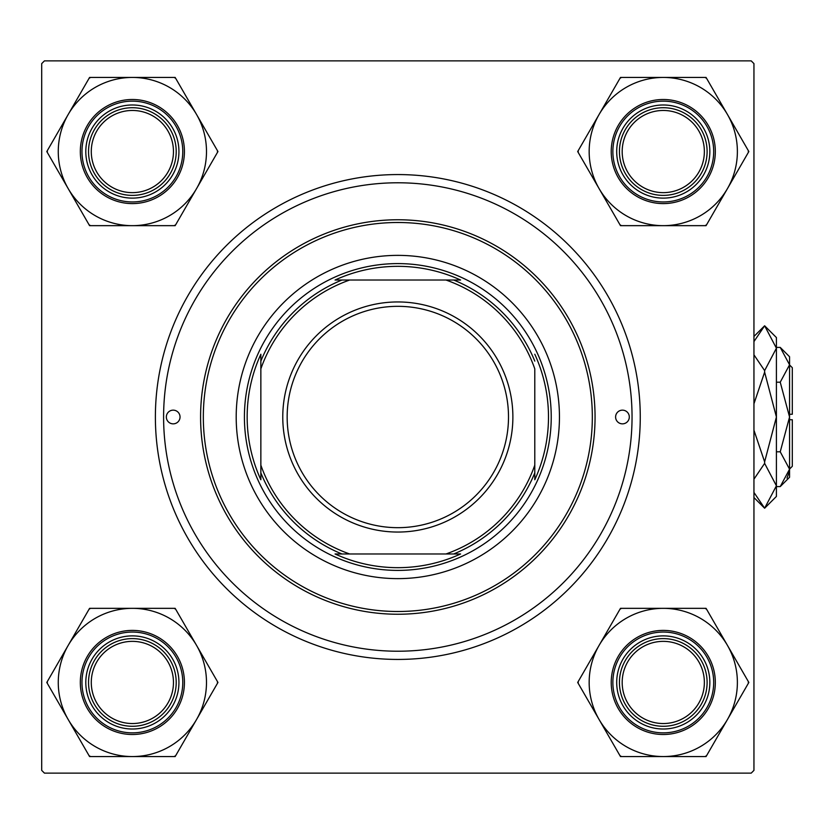 <?xml version="1.0" encoding="UTF-8"?>
<svg xmlns="http://www.w3.org/2000/svg" width="834" height="834" viewBox="0 0 834 834"><rect width="100%" height="100%" fill="white"/><g stroke="black" fill="none" stroke-linecap="round" stroke-linejoin="round"><path stroke-width="1.25" d="M397.828 659.433A242.433 242.433 0 0 1 155.385 417A242.433 242.433 0 0 1 397.828 174.567A242.433 242.433 0 0 1 640.262 417A242.433 242.433 0 0 1 397.828 659.433M41.7 63.613L41.7 770.387L44.442 773.128L751.205 773.128L753.946 770.387L753.946 63.613L751.205 60.872L44.442 60.872L41.7 63.613M629.305 417A6.849 6.849 0 0 0 622.456 410.151A6.849 6.849 0 0 0 615.607 417A6.849 6.849 0 0 0 622.456 423.849A6.849 6.849 0 0 0 629.305 417M180.04 417A6.849 6.849 0 0 0 173.191 410.151A6.849 6.849 0 0 0 166.341 417A6.849 6.849 0 0 0 173.191 423.849A6.849 6.849 0 0 0 180.04 417M559.447 417A161.629 161.629 0 0 0 397.828 255.371A161.629 161.629 0 0 0 236.199 417A161.629 161.629 0 0 0 397.828 578.629A161.629 161.629 0 0 0 559.447 417M203.329 417A194.499 194.499 0 0 0 397.828 611.499A194.499 194.499 0 0 0 592.328 417A194.499 194.499 0 0 0 397.828 222.501A194.499 194.499 0 0 0 203.329 417M595.059 417A197.241 197.241 0 0 1 397.828 614.241A197.241 197.241 0 0 1 200.587 417A197.241 197.241 0 0 1 397.828 219.759A197.241 197.241 0 0 1 595.059 417M163.6 417A234.218 234.218 0 0 0 397.828 651.218A234.218 234.218 0 0 0 632.047 417A234.218 234.218 0 0 0 397.828 182.782A234.218 234.218 0 0 0 163.6 417M622.185 682.452A41.095 41.095 0 0 0 663.27 723.537A41.095 41.095 0 0 0 704.365 682.452A41.095 41.095 0 0 0 663.27 641.356A41.095 41.095 0 0 0 622.185 682.452M707.107 682.452A43.827 43.827 0 0 1 663.27 726.278A43.827 43.827 0 0 1 619.443 682.452A43.827 43.827 0 0 1 663.27 638.615A43.827 43.827 0 0 1 707.107 682.452M599.093 645.391A74.111 74.111 0 0 1 663.27 608.34L620.486 608.34L577.691 682.452L620.486 756.563L706.064 756.563L748.849 682.452L706.064 608.34L663.27 608.34A74.111 74.111 0 0 1 727.456 719.502A74.111 74.111 0 0 1 599.093 719.502A74.111 74.111 0 0 1 599.093 645.391M621.507 608.34A85.068 85.068 0 0 0 619.975 609.227M639.991 642.117A46.568 46.568 0 0 1 703.604 659.162A46.568 46.568 0 0 1 686.559 722.776A46.568 46.568 0 0 1 622.946 705.731A46.568 46.568 0 0 1 639.991 642.117M689.301 727.529A52.052 52.052 0 0 1 618.202 708.473A52.052 52.052 0 0 1 637.249 637.374A52.052 52.052 0 0 1 708.347 656.421A52.052 52.052 0 0 1 689.301 727.529A52.052 52.052 0 0 0 708.347 656.421A52.052 52.052 0 0 0 637.249 637.374M705.043 756.563A85.068 85.068 0 0 0 706.575 755.677M748.338 683.338A85.068 85.068 0 0 0 748.338 681.566M706.575 609.227A85.068 85.068 0 0 0 705.043 608.34M578.202 681.566A85.068 85.068 0 0 0 578.202 683.338M619.975 755.677A85.068 85.068 0 0 0 621.507 756.563M704.365 151.548A41.095 41.095 0 0 0 663.27 110.463A41.095 41.095 0 0 0 622.185 151.548A41.095 41.095 0 0 0 663.27 192.644A41.095 41.095 0 0 0 704.365 151.548M619.443 151.548A43.827 43.827 0 0 1 663.27 107.722A43.827 43.827 0 0 1 707.107 151.548A43.827 43.827 0 0 1 663.27 195.385A43.827 43.827 0 0 1 619.443 151.548M663.27 77.437A74.111 74.111 0 0 1 727.456 114.498L706.064 77.437L620.486 77.437L577.691 151.548L620.486 225.66L706.064 225.66L748.849 151.548L727.456 114.498A74.111 74.111 0 0 1 663.27 225.66A74.111 74.111 0 0 1 599.093 114.498A74.111 74.111 0 0 1 663.27 77.437M706.575 78.323A85.068 85.068 0 0 0 705.043 77.437M686.559 111.224A46.568 46.568 0 0 1 703.604 174.838A46.568 46.568 0 0 1 639.991 191.883A46.568 46.568 0 0 1 622.946 128.269A46.568 46.568 0 0 1 686.559 111.224M637.249 196.626A52.052 52.052 0 0 1 618.202 125.527A52.052 52.052 0 0 1 689.301 106.471A52.052 52.052 0 0 1 708.347 177.579A52.052 52.052 0 0 1 637.249 196.626A52.052 52.052 0 0 0 708.347 177.579A52.052 52.052 0 0 0 689.301 106.471M619.975 224.773A85.068 85.068 0 0 0 621.507 225.66M705.043 225.66A85.068 85.068 0 0 0 706.575 224.773M748.338 152.434A85.068 85.068 0 0 0 748.338 150.662M621.507 77.437A85.068 85.068 0 0 0 619.975 78.323M578.202 150.662A85.068 85.068 0 0 0 578.202 152.434M91.281 682.452A41.095 41.095 0 0 0 132.377 723.537A41.095 41.095 0 0 0 173.462 682.452A41.095 41.095 0 0 0 132.377 641.356A41.095 41.095 0 0 0 91.281 682.452M176.203 682.452A43.827 43.827 0 0 1 132.377 726.278A43.827 43.827 0 0 1 88.54 682.452A43.827 43.827 0 0 1 132.377 638.615A43.827 43.827 0 0 1 176.203 682.452M173.462 151.548A41.095 41.095 0 0 0 132.377 110.463A41.095 41.095 0 0 0 91.281 151.548A41.095 41.095 0 0 0 132.377 192.644A41.095 41.095 0 0 0 173.462 151.548M88.54 151.548A43.827 43.827 0 0 1 132.377 107.722A43.827 43.827 0 0 1 176.203 151.548A43.827 43.827 0 0 1 132.377 195.385A43.827 43.827 0 0 1 88.54 151.548M132.377 756.563A74.111 74.111 0 0 1 68.19 719.502L89.582 756.563L175.161 756.563L217.955 682.452L175.161 608.34L89.582 608.34L46.798 682.452L68.19 719.502A74.111 74.111 0 0 1 132.377 608.34A74.111 74.111 0 0 1 196.563 719.502A74.111 74.111 0 0 1 132.377 756.563M89.071 755.677A85.068 85.068 0 0 0 90.614 756.563M109.087 722.776A46.568 46.568 0 0 1 92.042 659.162A46.568 46.568 0 0 1 155.656 642.117A46.568 46.568 0 0 1 172.701 705.731A46.568 46.568 0 0 1 109.087 722.776M158.397 637.374A52.052 52.052 0 0 1 177.454 708.473A52.052 52.052 0 0 1 106.345 727.529A52.052 52.052 0 0 1 87.299 656.421A52.052 52.052 0 0 1 158.397 637.374A52.052 52.052 0 0 0 87.299 656.421A52.052 52.052 0 0 0 106.345 727.529M175.672 609.227A85.068 85.068 0 0 0 174.139 608.34M90.614 608.34A85.068 85.068 0 0 0 89.071 609.227M47.309 681.566A85.068 85.068 0 0 0 47.309 683.338M174.139 756.563A85.068 85.068 0 0 0 175.672 755.677M217.445 683.338A85.068 85.068 0 0 0 217.445 681.566M196.563 188.609A74.111 74.111 0 0 1 132.377 225.66L175.161 225.66L217.955 151.548L175.161 77.437L89.582 77.437L46.798 151.548L89.582 225.66L132.377 225.66A74.111 74.111 0 0 1 68.19 114.498A74.111 74.111 0 0 1 196.563 114.498A74.111 74.111 0 0 1 196.563 188.609M174.139 225.66A85.068 85.068 0 0 0 175.672 224.773M155.656 191.883A46.568 46.568 0 0 1 92.042 174.838A46.568 46.568 0 0 1 109.087 111.224A46.568 46.568 0 0 1 172.701 128.269A46.568 46.568 0 0 1 155.656 191.883M106.345 106.471A52.052 52.052 0 0 1 177.454 125.527A52.052 52.052 0 0 1 158.397 196.626A52.052 52.052 0 0 1 87.299 177.579A52.052 52.052 0 0 1 106.345 106.471A52.052 52.052 0 0 0 87.299 177.579A52.052 52.052 0 0 0 158.397 196.626M90.614 77.437A85.068 85.068 0 0 0 89.071 78.323M47.309 150.662A85.068 85.068 0 0 0 47.309 152.434M89.071 224.773A85.068 85.068 0 0 0 90.614 225.66M217.445 152.434A85.068 85.068 0 0 0 217.445 150.662M175.672 78.323A85.068 85.068 0 0 0 174.139 77.437M460.587 280.026L445.981 280.026L460.587 280.026A150.673 150.673 0 0 0 335.059 280.026L349.665 280.026L335.059 280.026M397.828 570.404A153.404 153.404 0 0 1 244.414 417A153.404 153.404 0 0 1 397.828 263.596A153.404 153.404 0 0 1 551.232 417A153.404 153.404 0 0 1 397.828 570.404M335.059 553.974L349.665 553.974L335.059 553.974A150.673 150.673 0 0 0 460.587 553.974L445.981 553.974L460.587 553.974M260.854 479.769L260.854 465.153L260.854 479.769A150.673 150.673 0 0 1 260.854 354.231L260.854 465.153A145.189 145.189 0 0 0 349.665 553.974L445.981 553.974A145.189 145.189 0 0 0 534.792 465.153L534.792 368.847A145.189 145.189 0 0 0 445.981 280.026L349.665 280.026A145.189 145.189 0 0 0 260.854 368.847L260.854 354.231M534.792 479.769L534.792 465.153L534.792 479.769A150.673 150.673 0 0 0 534.792 354.231M341.95 553.974A147.931 147.931 0 0 1 260.854 472.878M453.696 280.026A147.931 147.931 0 0 1 534.792 361.122M534.792 472.878A147.931 147.931 0 0 1 453.696 553.974M260.854 361.122A147.931 147.931 0 0 1 341.95 280.026M287.157 417A110.672 110.672 0 0 0 397.828 527.672A110.672 110.672 0 0 0 508.5 417A110.672 110.672 0 0 0 397.828 306.328A110.672 110.672 0 0 0 287.157 417M512.879 417A115.05 115.05 0 0 1 397.828 532.05A115.05 115.05 0 0 1 282.768 417A115.05 115.05 0 0 1 397.828 301.95A115.05 115.05 0 0 1 512.879 417M786.983 478.101L789.371 471.596L786.983 478.101M780.238 382.201L789.558 417L789.558 356.733L780.238 347.413L789.558 364.802L789.371 362.404L789.558 364.802L780.238 382.201L776.412 382.201M753.946 341.586L764.632 325.781L776.412 337.562L776.412 496.438L764.632 508.219L753.946 492.425M789.558 364.948L792.3 367.69L792.3 414.258L789.558 414.258M780.238 486.587L789.558 477.267L789.558 417L780.238 451.799L789.558 469.198L780.238 486.587L776.412 486.587M780.238 451.799L776.412 451.799M780.238 347.413L776.412 347.413M753.946 479.185L764.632 463.381L776.412 485.795L764.632 508.219L753.946 497.544M753.946 336.456L764.632 325.781L776.412 348.205L764.632 370.619L753.946 354.825M753.946 403.76L764.632 372.162L776.412 417L764.632 461.838L753.946 430.229M764.632 370.619L764.632 372.162M764.632 461.838L764.632 463.381M789.558 419.742L792.3 419.742L792.3 466.31L789.558 469.052M638.073 638.802A50.405 50.405 0 0 0 619.62 707.649A50.405 50.405 0 0 0 688.477 726.101A50.405 50.405 0 0 0 706.93 657.244A50.405 50.405 0 0 0 638.073 638.802M688.477 107.899A50.405 50.405 0 0 0 619.62 126.351A50.405 50.405 0 0 0 638.073 195.198A50.405 50.405 0 0 0 706.93 176.756A50.405 50.405 0 0 0 688.477 107.899M107.169 726.101A50.405 50.405 0 0 0 176.026 707.649A50.405 50.405 0 0 0 157.574 638.802A50.405 50.405 0 0 0 88.727 657.244A50.405 50.405 0 0 0 107.169 726.101M157.574 195.198A50.405 50.405 0 0 0 176.026 126.351A50.405 50.405 0 0 0 107.169 107.899A50.405 50.405 0 0 0 88.727 176.756A50.405 50.405 0 0 0 157.574 195.198"/></g></svg>
